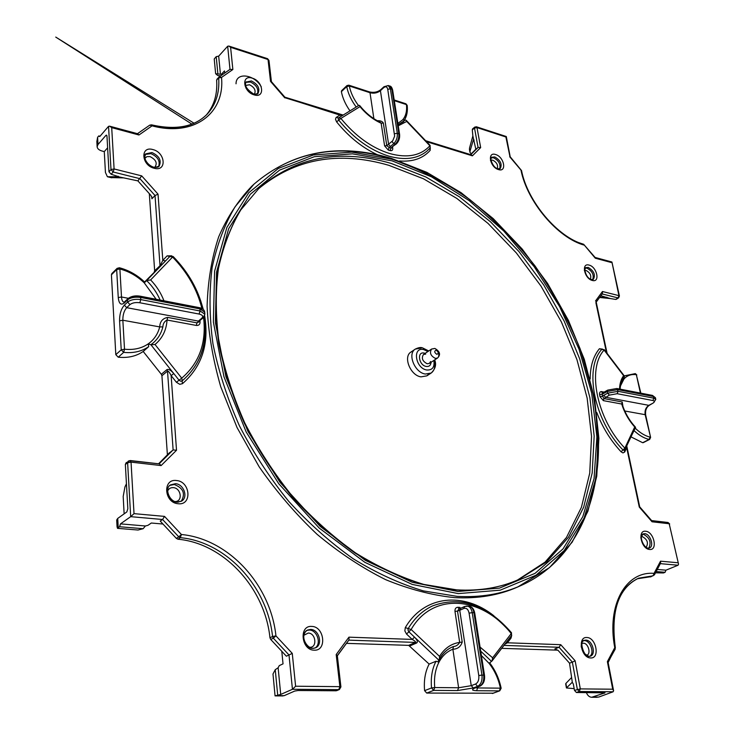 <?xml version="1.0" encoding="UTF-8"?>
<svg xmlns="http://www.w3.org/2000/svg" width="734" height="734" viewBox="0 0 734 734"><rect width="100%" height="100%" fill="white"/><g stroke="black" fill="none" stroke-linecap="round" stroke-linejoin="round"><path stroke-width="1.1" d="M413.416 350.962L410.994 352.008C402.856 356.687 410.407 375.551 421.004 376.863L426.83 375.863L428.739 374.028M258.019 189.188C294.866 158.654 338.502 150.699 388.928 165.343L423.472 178.784L456.796 198.4L488.009 223.393L516.305 252.9L540.967 286.049L561.382 321.951L576.952 359.651L587.154 398.158L591.54 436.391L589.723 473.201L581.411 507.313L566.501 537.416L545.078 562.116L517.525 580.025M252.835 185.252L251.734 186.271C238.302 200.281 227.292 217.117 218.704 236.761C211.722 257.873 207.85 281.021 207.098 306.225C208.263 332.282 212.805 359.1 220.705 386.662L237.036 427.527L259.13 466.76C276.443 491.652 295.774 514.185 317.125 534.361C339.273 552.821 362.128 567.923 385.671 579.667C409.223 589.319 432.161 595.302 454.484 597.614C477.926 598.852 499.019 595.292 517.782 586.952L519.149 586.338M619.524 389.029C619.753 383.533 621.111 379.074 623.616 375.661L604.1 350.081C586.741 368.679 596.724 419.16 624.873 448.144L622.973 449.97L624.423 450.465L625.267 449.593L624.873 448.144L634.708 426.995L635.516 427.243L625.322 448.924M426.775 151.25L430.142 147.956L426.775 151.25C417.334 158.883 404.682 160.507 388.791 156.122C370.376 150.36 353.696 138.368 338.741 120.147L340.888 118.431C355.458 136.194 371.716 147.901 389.662 153.544C407.333 158.333 420.738 155.736 429.876 145.772L406.728 121.422L398.25 125.817M169.664 452.731L173.123 449.924L167.517 371.092C168.352 370.881 169.554 372.386 171.132 375.615L176.417 382.276L179.766 384.322L182.472 383.671L182.096 380.918L180.748 381.24L179.068 380.221L181.729 378.157C199.253 363.091 206.538 342.87 203.575 317.501M200.281 319.492L198.703 321.997L196.941 322.859L196.345 325.446L167.058 320.033C164.379 321.446 162.985 323.74 162.875 326.896L159.709 326.905C159.957 321.547 162.609 318.391 167.664 317.409L167.058 320.033C166.37 330.245 162.352 338.402 155.012 344.494L150.819 344.787L148.296 343.824L148.681 346.659L143.194 351.467C136.249 356.256 127.927 358.174 118.238 357.201L115.807 354.669L111.421 274.791L111.852 273.571L113.091 273.131M643.534 442.318L642.663 442.712L631.148 436.95M108.54 126.358L99.751 136.561L98.787 135.909L97.622 137.267L97.998 144.506L105.87 135.432L106.494 135.12L106.971 136.157L108.962 171.802L110.99 169.554L108.54 126.358L109.605 126.165L111.706 127.633L114.091 168.948L141.699 175.876L158.03 194.152L162.81 260.331L165.554 260.919L144.607 282.003M107.623 147.809L104.283 151.608L105.43 172.444L107.403 176.738L118.394 176.766L118.367 176.261M104.283 151.608L102.255 151.085C99.09 150.186 97.383 148.754 97.127 146.791L97.998 144.506M97.567 145.112L96.851 141.46L97.622 137.267M100.035 136.23L98.787 135.909M125.358 464.484L127.835 508.717L126.826 511.928L117.734 518.415L118.22 527.691L117.504 528.342L137.946 530.031L143.158 528.709L145.378 525.984L120.486 523.874L130.689 516.663L127.624 462.75L125.358 464.484L126.083 462.796L127.643 462.31M145.378 525.984L147.947 525.333L151.323 523.021L162.957 524.03M162.581 519.498L160.223 521.094L176.371 538.398L178.766 536.838L162.581 519.498L130.689 516.663L134.019 513.644L164.535 516.397L162.581 519.498M126.441 483.779L124.973 486.835L123.184 496.487L124.138 513.846M143.158 528.709L119.578 526.737L120.486 523.874M118.22 527.691L119.578 526.737M117.504 528.342L117.055 526.783L118.073 524.773M392.176 147.057L392.002 147.938L390.965 148.02L390.093 150.589C391.956 150.975 392.837 150.222 392.754 148.323L392.057 147.837M377.248 120.697C380.295 120.55 382.331 121.33 383.341 123.018L381.166 123.229L384.598 145.873L388.258 150.048L389.13 147.47L386.781 145.662L392.736 140.763L394.635 136.148L387.745 89.309C387.093 86.658 385.754 86.107 383.708 87.667L380.423 90.695L388.625 144.47L390.405 146.543L389.13 147.47L390.965 148.02L395.314 144.084L393.782 143.616L390.405 146.543M196.345 325.446C198.813 325.602 200.052 324.437 200.061 321.942L199.07 321.52M603.843 395.305L607.706 393.167L607.348 391.47L602.174 394.149L602.596 396.176L603.843 395.305L605.504 397.241L648.847 405.342L652.719 403.296C654.866 402.003 654.921 401.076 652.893 400.525L617.175 393.718L609.367 395.112L603.871 398.571L602.596 396.176L599.999 396.644L603.357 400.636L621.698 404.021L622.221 401.984L622.964 406.553M603.486 393.608L603.88 392.24L602.394 392.718L601.183 391.58L599.99 392.094L599.495 393.507L599.577 394.608L602.174 394.149L602.421 392.718L603.587 392.543M459.044 608.899L457.86 607.275C455.786 607.403 454.832 608.78 454.979 611.413L459.668 642.397L462.218 642.066C460.732 646.682 457.612 649.067 452.878 649.241C446.997 651.508 442.363 655.82 438.969 662.16L438.354 660.49L439.317 659.572L439.538 656.389C444.529 648.287 451.236 643.626 459.668 642.397C458.181 644.947 456.108 646.324 453.447 646.526L452.878 649.241L458.612 687.758L471.246 685.675L475.531 684.042C478.073 682.638 479.164 679.812 478.779 675.574L469.09 613.147C468.209 609.284 466.485 607.715 463.888 608.449L459.741 610.293L471.246 685.675L473.329 687.951L457.539 690.566L433.666 690.382L426.72 693.07L424.591 690.657C423.702 680.519 425.215 671.656 429.142 664.077L408.664 645.36L346.457 643.36M599.614 297.472L610.486 298.573L600.88 295.747M572.337 682.482L569.529 663.178L558.161 650.48L554.858 648.893L559.069 647.278L503.964 645.406M557.849 650.159L501.707 648.351M154.259 271.975L154.654 270.791L160.021 265.699L155.03 195.538L151.892 198.767L152.131 197.923L150.791 195.29L137.882 180.876L118.394 176.766M154.654 270.791L149.314 193.638M158.562 463.787L169.655 452.511M167.407 455.016L161.92 375.744L161.333 374.285L166.921 369.633C168.572 368.872 170.857 370.184 173.784 373.56L150.892 344.723M470.457 154.58L475.825 149.25L472.861 135.909L469.466 148.277L469.999 151.222L473.503 139.442M337.227 690.299L336.08 690.777L298.087 690.51L294.692 691.07L284.186 695.667L281.773 695.658M493.055 693.199L426.72 693.07M586.374 692.575C587.567 695.557 589.338 697.116 591.696 697.272L605.009 692.85L576.392 692.501L574.483 690.382L573.337 684.07L572.428 682.574M593.035 697.061L598.715 697.08L613.129 691.777L579.264 691.511L576.392 692.501M118.642 176.665L111.155 174.242L108.962 171.802M472.861 135.909L472.292 129.881L472.531 128.927L474.494 127.909M222.641 74.464L215.64 73.712L214.227 58.977L216.209 56.646L218.677 56.151L227.668 46.242L228.87 46.068L267.561 58.683L266.809 58.986L230.439 47.141M616.523 298.857L615.633 299.417L610.486 298.573M206.291 115.055C214.144 105.797 217.585 94.172 216.631 80.18L218.824 77.254M650.994 576.667L637.24 578.787M336.08 690.777L338.787 689.639L292.444 689.281L288.994 654.967L273.323 638.185L270.736 639.47L286.37 656.205L292.27 653.388L295.609 686.235L339.87 686.648L336.19 654.544L348.934 637.167L412.214 639.415L414.508 637.13C417.288 640.011 418.022 641.966 416.692 642.975L409.893 645.92M270.736 639.47L269.965 637.791C264.891 587.971 223.815 543.334 177.94 539.215L176.371 538.398M215.64 73.712L217.704 75.51L220.64 75.859M295.609 686.235L292.444 689.281L280.718 694.437L276.122 695.63L284.186 695.667M669.335 524.37L678.537 564.097L678.078 565.226L665.958 570.18L665.096 572.3L663.472 572.96L655.499 572.823M224.696 73.042L224.485 70.923L221.53 74.125M349.971 110.852C345.503 104.531 342.64 98.136 341.374 91.667L341.613 90.677L342.604 90.502M282.966 695.924L275.067 695.887L272.984 674.014L275.25 669.683L278.131 667.766L279.25 665.628L283.03 663.866L281.792 651.306M143.194 351.467L161.333 374.285M117.89 521.342L116.697 519.966L117.734 518.415M278.131 667.766L280.718 694.437M275.067 695.887L276.122 695.63M275.25 669.683L277.681 694.942M572.034 682.482L566.428 687.969L574.162 688.639M598.715 697.08L594.604 697.061M657.279 569.446L665.958 570.18M656.168 571.557L665.096 572.3M220.081 76.244L218.925 75.886M220.429 74.143L218.677 56.151M217.851 73.666L216.209 56.646M111.155 177.619L123.541 177.876M571.52 677.592L565.886 683.427L566.024 684.171M607.578 297.848L599.861 297.132M469.806 150.149L469.466 148.277M471.182 153.856L469.934 152.204L469.999 151.222M119.789 268.259C128.955 270.874 137.185 275.663 144.479 282.618L146.635 280.581L150.635 279.929C156.608 286.187 161.049 293.141 163.939 300.784M436.014 661.251L438.969 662.16C435.262 669.399 433.858 677.858 434.739 687.538L431.537 687.941C430.61 677.757 432.106 668.857 436.014 661.251L429.142 664.077M480.073 647.076L492.624 657.802L492 661.013L489.064 663.334L481.403 655.545M623.561 377.79L623.955 379.019L620.45 386.011M397.874 123.413L402.727 119.789L406.186 120.266L406.728 121.422M475.825 149.25L478.073 147.451L480.669 147.589L472.393 155.828L426.527 141.662M137.882 180.876L141.699 175.876M569.529 663.178L572.364 662.132L559.069 647.278L560.739 644.681L575.135 660.784L572.364 662.132L577.355 689.382L579.264 691.511L580.31 688.896L612.716 689.208L613.596 690.767L613.129 691.777M402.727 119.789C405.874 115.981 407.113 110.917 406.452 104.604L407.187 105.366L406.829 106.127C407.443 111.843 406.535 116.633 404.122 120.477M356.21 107.008C351.256 100.319 348.081 93.512 346.714 86.594L349.329 85.997C350.65 92.649 353.715 99.182 358.513 105.595M492.266 693.483L499.744 690.822L501.148 688.244L500.395 688.153C498.459 678.84 494.679 670.564 489.064 663.334M460.291 608.431L459.906 607.385L457.86 607.275M463.888 608.449L464.695 606.467L460.548 608.321L459.741 610.293L457.511 611.092L458.961 608.926L460.135 608.614M176.417 382.276L179.068 380.221L173.784 373.56L171.132 375.615L176.518 450.263L173.123 449.924L159.085 463.851M176.518 450.263L161.122 465.576L159.452 463.888L130.643 460.778M408.664 645.36L415.462 642.406C415.985 641.901 414.903 640.901 412.214 639.415L406.553 634.066L411.141 629.497L439.538 656.389M340.429 686.685L336.934 656.178L349.026 639.846L348.934 637.167M336.704 690.657L339.411 689.52L340.915 686.905L339.87 686.648L338.787 689.639L340.915 686.905L337.328 655.627L336.19 654.544M164.535 516.397L181.417 534.508L178.766 536.838L180.335 537.664L177.94 539.215M269.965 637.791L272.553 636.497L273.323 638.185L275.938 635.873L272.553 636.497C267.433 586.585 226.265 541.83 180.335 537.664L181.417 534.508C228.485 538.857 270.626 584.714 275.938 635.873L292.27 653.388M626.753 446.41L626.689 447.749L626.35 447.281M639.268 507.011L639.699 506.827L639.277 507.056L626.689 447.749L624.717 452.006L624.304 450.566L635.561 427.454M651.003 520.589L651.801 520.791L652.031 521.782L639.277 507.056M511.717 635.259L511.048 638.066L507.433 642.791L504.909 644.168M678.537 564.097L669.188 523.746L652.031 521.782M654.489 574.199L660.628 563.116L660.517 561.18L677.785 562.739M650.352 576.933L654.407 574.887L654.058 573.382L660.517 561.18M612.716 689.208L607.376 661.628L608.101 662.371L607.642 662.995M615.092 648.15L615.165 649.205L608.018 662.169M426.271 141.396L471.375 154.865L472.393 155.828M606.477 352.568L595.861 302.564M595.522 300.977L602.467 291.508L602.431 293.637L596.182 302.023M476.953 127.45L506.286 136.524L505.891 136.992L476.981 127.578L480.669 147.589M510.057 157.159L505.891 136.992M602.467 291.508L618.927 295.637L611.936 262.047L595.302 257.882M520.856 169.958L509.708 156.746M611.651 262.616L595.292 258.203L594.65 257.432M521.223 171.242L520.966 170.086C527.15 201.878 557.822 237.99 584.301 245.165L584.209 244.872M159.627 266.882L162.81 260.331L167.104 255.882L172.582 257.056L150.635 279.929M111.155 174.242L113.183 172.004L114.091 168.948L110.99 169.554L113.183 172.004L139.946 178.674L155.03 195.538L158.03 194.152M379.57 155.7C363.596 148.754 349.274 137.478 336.603 121.872L335.484 119.238L336.08 117.513L340.163 114.972L342.796 115.275M341.989 115.77L284.388 97.383M284.82 97.879L270.534 81.391L271.341 81.557L271.222 82.18M111.128 127.065L137.808 133.79L138.955 134.992L111.706 127.633M270.534 81.391L268.029 59.518L230.604 47.325L228.87 46.068M137.478 133.698L149.736 125.147L152.066 125.844L138.955 134.992M230.604 47.325L232.862 69.519L229.999 69.381L227.668 46.242M151.993 125.422C176.151 130.689 194.593 126.872 207.346 113.99C215.906 104.604 219.686 92.594 218.686 77.96L221.512 77.437L219.273 76.813L216.888 79.318M438.794 660.114L408.847 631.781L407.966 630.029L408.214 628.561L411.141 629.497C432.592 591.861 481.88 596.081 511.222 633.58L511.488 632.763C487.037 604.55 460.741 595.586 432.62 605.889C460.264 595.687 486.321 604.651 510.8 632.8L511.488 632.763L511.543 635.525L511.222 633.58L492.624 657.802M492.376 660.297L511.543 635.525L492 661.013M560.739 644.681L507.433 642.791L506.91 641.562M160.104 300.041C157.03 292.82 152.544 286.333 146.635 280.581L169.838 256.469L173.141 256.505L172.582 257.056C187.427 272.332 197.198 289.48 201.914 308.509M204.162 316.785C207.878 343.475 200.584 364.798 182.28 380.772L181.729 378.157L155.012 344.494M429.729 145.616L430.142 147.956L430.096 145.415L406.186 120.266M380.074 122.119C372.45 118.541 365.642 112.99 359.642 105.494L359.99 106.623C366.266 114.192 373.322 119.725 381.166 123.229L380.074 122.119L376.478 120.853M359.642 105.494L358.908 105.347L338.97 117.651M336.603 121.872L338.741 120.147L338.2 118.954L338.769 117.752L340.888 118.431L359.99 106.623M623.616 375.661L624.423 376.68L621.092 382.194L619.652 389.057M602.715 349.246L601.752 349.412L603.88 349.834M634.708 426.995C628.744 420.279 624.405 412.627 621.698 404.021L622.799 407.269M431.087 362.284C430.766 365.376 429.142 366.771 426.243 366.459C418.793 365.385 416.664 351.292 424.179 353.082L425.16 353.357M425.711 354.1L423.481 354.485C421.224 358.183 422.463 361.275 427.197 363.77L429.399 363.394L430.601 361.523M423.353 348.622L427.977 351.467M433.922 360.412C435.574 366.183 434.656 370.395 431.179 373.037L425.353 374.037C414.738 372.698 407.141 353.77 415.288 349.1L421.371 348.044M427.913 351.513L423.646 349.567C412.15 346.797 415.38 368.376 426.784 370.009C432.436 370.285 434.785 367.101 433.849 360.458M436.06 349.751L436.858 350.494M438.262 352.614L438.849 354.935L438.492 356.944L437.556 358.018L435.363 358.385C430.61 355.871 429.353 352.751 431.601 349.045L433.831 348.668M436.813 354.32C438.877 353.393 438.666 352.026 436.161 350.21C434.088 351.136 434.308 352.503 436.813 354.32M391.745 158.948L427.913 173.499M597.916 429.546C602.944 497.78 576.456 561.015 520.525 585.732C501.772 594.081 480.66 597.623 457.218 596.375L423.362 590.888C400.002 583.824 376.661 573.144 353.338 558.849C330.41 542.61 308.858 523.415 288.682 501.285C269.681 477.77 253.267 452.612 239.422 425.812C227.32 398.516 218.503 371.193 212.952 343.842C209.355 316.941 209.089 291.508 212.135 267.534C216.97 244.761 224.622 224.503 235.082 206.759L253.927 184.216C292.15 151.562 337.658 143.02 390.433 158.562M458.255 593.604L500.212 590.173L536.013 575.236L564.253 550.5L584.163 517.929L595.467 479.577C598.852 451.86 598.045 423.133 593.026 393.406L580.255 349.136C568.327 319.987 553.271 292.279 535.077 266.011C515.36 240.954 493.477 218.723 469.439 199.299C444.474 181.839 418.591 168.481 391.809 159.223L351.861 152.121L313.381 154.975L278.324 168.444L248.78 192.73L226.889 227.412L214.594 271.231L213.383 322.052L223.998 376.872L246.211 432.051L278.718 483.678L319.253 528.085L364.844 562.317L412.224 584.42L458.255 593.604M392.057 160.847L431.427 176.784L469.072 200.556L503.707 230.953L534.214 266.736L559.62 306.61L579.043 349.228L591.696 393.158L596.898 436.849L594.063 478.623L582.824 516.626L563.051 548.885L535.022 573.373L499.515 588.117L457.924 591.466L412.324 582.31L365.404 560.381L320.263 526.471L280.131 482.477L247.936 431.353L225.925 376.726L215.383 322.428L216.548 272.075L228.687 228.632L250.331 194.235L279.571 170.114L314.308 156.718L352.439 153.846L392.057 160.847M457.126 590.017C480.018 591.182 500.606 587.659 518.901 579.429L546.784 561.767L568.511 537.224L583.677 507.166L592.191 473.017L594.173 436.115L589.897 397.727L579.75 359.036L564.189 321.125L543.747 285.012L519.021 251.643L490.633 221.925L459.31 196.758L425.858 176.986L391.176 163.425C340.108 148.543 296.086 156.782 259.111 188.161L240.66 210.052C230.412 227.301 222.897 247 218.126 269.139C215.099 292.462 215.31 317.216 218.75 343.402C224.09 370.028 232.623 396.635 244.339 423.215C257.762 449.327 273.699 473.861 292.15 496.79C311.748 518.397 332.704 537.15 355.017 553.041C377.716 567.043 400.452 577.52 423.215 584.493L456.236 589.962M590.154 379.028C590.255 366.147 593.338 356.045 599.403 348.742L601.752 349.412C583.906 368.45 594.081 420.243 622.973 449.97L621.074 451.795L622.982 452.933L624.717 452.006M399.562 160.975C412.783 161.975 422.986 158.443 430.152 150.378L429.757 148.387M590.411 279.058C591.512 275.525 590.09 272.672 586.145 270.488L584.824 270.451M585.246 268.13L587.016 268.176C592.274 271.094 594.173 274.901 592.714 279.617M589.081 265.093C596.971 266.818 600.43 282.847 592.347 280.461C584.365 278.755 580.97 262.561 589.081 265.093M592.044 279.81L593.292 279.406C595.714 274.947 594.017 270.947 588.209 267.396L585.677 267.681L584.337 270.543M642.479 534.279L643.379 534.26C649.728 537.618 651.535 542.242 648.801 548.133M646.195 547.252C648.636 542.967 647.379 539.444 642.406 536.664L641.406 536.756M645.7 531.26C653.976 531.71 658.068 550.674 649.572 549.454C641.186 549.06 637.167 529.865 645.7 531.26M648.645 548.197L649.452 547.977C654.416 546.261 650.315 533.893 644.727 533.664L643.039 533.912L640.8 537.93M586.539 655.315C591.384 654.306 588.411 643.057 583.356 643.195L581.97 643.479M583.622 640.672L584.383 640.626C590.457 640.452 594.861 653.489 589.668 656.343M586.824 637.516C596.164 637.387 600.247 658.655 590.677 657.948C581.218 658.159 577.218 636.589 586.824 637.516M589.503 656.389L590.347 656.187C596.458 654.379 592.338 639.92 585.796 640.094L584.236 640.342C582.025 641.369 581.025 643.617 581.264 647.085M306.922 630.405L309.289 630.066C317.29 629.91 321.795 644.287 314.895 648.076M309.482 647.25L309.748 647.269C317.519 647.819 315.886 632.992 308.225 633.057L304.041 635.185M311.656 626.423C324.4 626.341 327.19 651.049 314.235 650.177C301.27 650.37 298.674 625.258 311.656 626.423M313.299 648.397L315.556 647.819C323.226 644.746 319.015 629.267 310.601 629.423L307.537 630.056C299.958 633.176 304.234 648.654 312.647 648.406M175.031 501.542C182.959 501.735 181.27 488.11 173.334 487.642C170.618 487.477 168.719 488.615 167.636 491.055M169.884 485.367L174.343 484.504C183.408 488.119 185.684 493.743 181.17 501.377M176.536 480.541C190.464 481.467 192.317 505.598 178.188 503.735C164.012 502.9 162.388 478.384 176.536 480.541M177.656 502.258L181.766 501.019C188.344 497.028 183.683 484.137 175.518 483.678L170.426 484.935C163.948 488.972 168.701 501.845 176.839 502.221M145.35 154.424L150.938 153.645C157.847 156.727 160.397 161.058 158.581 166.655M154.7 167.398C157.691 163.333 156.14 159.737 150.048 156.608L146.947 156.626L144.892 158.342M152.865 149.562C165.535 152.461 167.031 171.94 154.204 168.26C141.332 165.389 140.029 145.671 152.865 149.562M154.094 167.682L159.122 166.187C161.755 160.59 159.379 156.039 151.966 152.534L145.782 153.856C143.203 159.48 145.626 164.021 153.03 167.48M590.127 279.461L590.815 279.691M644.883 546.903L647.819 548.215M583.567 653.076L588.87 656.416M254.404 94.163C256.138 90.521 254.514 87.392 249.532 84.759L245.587 85.456M245.826 82.336L250.395 82.015C256.441 84.997 258.79 88.942 257.46 93.851M252.303 78.18C263.332 81.235 265.295 98.631 254.111 94.86C242.917 91.814 241.101 74.235 252.303 78.18M254.047 94.53L258.001 93.429C260.212 88.557 258.019 84.392 251.441 80.933L245.963 82.089L245.156 84.584L246.028 88.227M491.184 157.773L493.67 157.81C498.881 160.682 500.872 164.361 499.661 168.857M497.285 168.517C498.248 165.15 496.762 162.37 492.826 160.195L490.918 160.177M495.652 154.544C504.12 156.847 507.13 172.527 498.487 169.572C489.908 167.279 486.972 151.452 495.652 154.544M498.349 169.159L500.221 168.591C502.377 164.269 500.57 160.388 494.799 156.929L491.587 157.278L490.459 160.48M251.661 93.796L252.872 94.264M115.807 354.669L121.22 349.806L123.661 352.366L118.238 357.201M126.083 301.279L124.725 301.711L127.991 298.619L129.569 298.224C131.964 296.417 135.239 295.802 139.405 296.38L139.992 296.151L140.644 297.463L140.781 299.591L200.079 310.987L199.905 308.913L140.644 297.463C135.084 296.701 130.698 297.518 127.505 299.931L127.633 302.059L124.367 305.142C121.128 308.876 119.532 314.106 119.578 320.85L121.22 349.806L124.514 349.201C133.753 350.164 141.68 348.366 148.296 343.824C154.094 339.659 157.893 334.025 159.709 326.905L122.844 320.235L124.514 349.201L123.661 352.366C133.386 353.357 141.726 351.458 148.681 346.659M635.231 428.161C640.112 432.913 645.067 435.904 650.104 437.134L649.113 439.455L650.095 438.189M642.663 442.712L649.113 439.455C644.048 438.235 639.03 435.29 634.075 430.638M232.862 69.519L221.512 77.437C225.09 113.137 194.235 137.166 152.066 125.844L151.534 124.835L149.736 125.147L137.451 133.689M171.765 255.817L167.104 255.882M200.556 300.344L203.3 309.454M204.667 315.813C209.254 344.108 201.859 366.734 182.472 383.671M161.122 465.576L131.047 462.136L134.019 513.644M493.881 615.789C463.649 591.567 424.179 595.182 405.296 627.625L404.847 630.901L406.553 634.066M575.135 660.784L580.31 688.896L574.483 690.382M607.376 661.628L614.762 647.672C606.486 604.577 626.102 570.896 654.058 573.382L653.104 575.805L638.589 578.19C620.918 586.411 612.44 605.275 613.147 634.772M621.074 451.795C610.569 440.455 602.467 427.353 596.77 412.499M602.366 349.072L599.403 348.742M595.292 258.203L583.64 244.294L574.438 241.174M430.152 150.378L430.308 147.736M404.168 120.486C406.838 116.348 407.847 111.311 407.187 105.366L405.92 103.797L406.452 104.604L394.305 100.65M373.872 118.669L370.009 92.732L349.329 85.997L348.815 85.172L346.943 85.594L346.714 86.594L341.374 91.667M392.58 147.195L392.754 148.323M390.093 150.589L388.258 150.048M156.158 299.279L144.304 282.902C137.093 276.021 128.945 271.378 119.881 268.983L121.495 296.986L128.349 298.298M199.951 320.63L200.061 321.942M640.397 393.075L636.341 374.67C631.231 374.019 627.102 375.469 623.955 379.019M643.204 442.666L649.654 439.409L650.608 437.418L645.158 414.673L624.744 410.985M599.999 396.644L599.577 394.608M601.476 391.617L604.11 392.112M424.591 690.657L431.537 687.941L433.666 690.382L434.739 687.538L458.612 687.758L457.539 690.566M477.513 687.134L477.632 687.941L500.395 688.153L499.331 690.887L476.568 690.712C471.788 690.52 471.283 689.602 475.054 687.969L479.348 686.354L477.614 686.336L473.329 687.951M416.692 642.975L415.462 642.406L348.806 640.149M555.877 648.929L554.858 648.893M151.892 198.767L151.745 196.684M166.921 369.633L167.517 371.092L161.92 375.744M261.258 86.777C254.331 74.235 235.853 71.859 236.036 83.804M284.875 97.695L340.631 114.926M140.451 296.582L199.198 307.619L139.992 296.151C135.074 295.398 131.074 296.224 127.991 298.619L127.505 299.931L124.248 303.023C120.927 305.472 118.936 303.665 118.257 297.591L116.669 269.589L111.421 274.791M369.964 92.512L375.413 92.502L380.414 90.621M394.286 100.521L405.92 103.797L394.195 99.971M349.301 85.869L368.697 92.181L369.496 91.915L370.009 92.732C373.945 93.686 377.414 93.007 380.423 90.695L380.662 89.768L383.955 86.74L383.708 87.667M106.907 135.707L105.87 135.432M230.182 69.225L219.273 76.813L216.631 80.18M604.421 693.208L604.33 692.703M678.078 565.226L660.343 563.648M107.751 176.784L111.834 177.793M566.63 687.556L565.886 683.427M606.99 297.83L606.862 297.233M474.155 140.121L473.265 139.836M615.633 299.417L618.056 297.921L602.183 293.958M624.276 375.909L635.332 373.606L636.837 374.991L635.332 373.606L624.249 375.872M626.827 446.244L639.699 506.827L651.801 520.791L668.023 522.48L669.692 523.975L668.023 522.48L651.627 520.589M271.406 81.63L268.965 60.417L267.561 58.683L268.965 60.417L271.002 81.401M470.778 154.681L478.073 147.451L474.513 128.046L472.292 129.881M489.211 663.151C494.762 670.491 498.533 678.822 500.533 688.143M475.054 687.969L479.348 686.354C482.752 684.483 484.201 680.721 483.697 675.078L473.916 612.706L472.21 612.624L481.963 675.051L484.504 675.289L483.238 681.482M473.595 611.248L474.091 612.725M469.09 613.147L472.21 612.624C471.421 608.614 469.696 606.412 467.044 606.027L464.695 606.467L468.751 606.128C471.411 606.513 473.127 608.706 473.916 612.706L474.724 612.982L474.219 613.413L483.889 675.087M458.961 608.926L464.237 606.825M655.196 398.654L655.416 397.727L652.498 395.415L616.817 388.506L607.743 390.103L616.817 388.506L618.12 391.305L653.82 398.167L653.453 396.507L617.753 389.607L607.348 391.47L607.743 390.103L603.88 392.24L607.385 390.534M617.422 388.892L652.498 395.415L655.416 397.727L655.792 399.388L654.37 401.415M139.809 302.757C135.634 302.188 132.349 302.803 129.955 304.601L126.679 307.674L198.409 321.097L201.822 318.171C203.538 316.317 202.63 314.95 199.107 314.051L139.809 302.757L140.781 299.591C135.212 298.83 130.835 299.656 127.633 302.059L129.955 304.601M199.721 308.124L201.868 309.454M399.012 133.772L392.277 90.805L392.635 90.007L399.599 134.386L398.544 140.047L396.314 143.947L395.314 144.084C398.002 141.323 399.177 137.864 398.837 133.707L391.873 89.3L390.369 88.796L397.305 133.239L399.599 134.386C399.947 138.203 398.856 141.387 396.314 143.947L391.938 147.002M652.893 400.525L653.82 398.167L655.792 399.388L653.59 402.746M609.367 395.112L607.706 393.167L618.12 391.305L617.175 393.718M394.644 133.753L397.305 133.239C397.644 137.396 396.47 140.855 393.782 143.616L392.002 141.543M388.965 85.915L389.772 86.034C390.956 86.098 391.91 87.429 392.635 90.007L389.772 86.034L388.258 85.529L383.955 86.74L388.258 85.529L390.369 88.796L387.745 89.309M204.502 313.207L204.703 312.143L199.905 308.913L199.198 307.619C202.474 308.271 204.309 309.776 204.703 312.143L204.878 314.207L203.19 317.859L201.822 318.171M199.107 314.051L200.079 310.987L204.878 314.207L203.19 317.859L196.941 322.859L167.664 317.409M478.779 675.574L481.963 675.051C482.467 680.702 481.018 684.464 477.614 686.336L475.531 684.042M480.431 685.767L479.807 686.272C483.477 684.327 485.046 680.666 484.504 675.289L474.724 612.982C473.806 608.743 471.815 606.458 468.751 606.128L467.888 606.174M383.341 123.018L386.781 145.662L384.598 145.873M118.257 297.591L121.495 296.986C121.725 300.068 122.578 301.812 124.037 302.224L124.358 302.252M454.979 611.413L457.511 611.092L462.218 642.066M645.324 415.444L645.158 414.673C644.58 410.499 645.81 407.398 648.847 405.342L649.673 404.911M603.357 400.636L603.871 398.571L622.221 401.984M475.742 687.804L477.632 687.941L476.568 690.712M124.367 305.142L126.679 307.674C124.083 310.656 122.798 314.84 122.844 320.235L119.578 320.85M381.597 89.612L380.662 89.768C377.496 92.172 373.78 92.888 369.496 91.915L348.815 85.172L346.943 85.594L341.613 90.677M393.222 145.892L391.993 147.947M636.525 375.487L640.846 393.158M652.719 403.296L649.342 405.287C646.37 407.251 645.14 410.48 645.654 414.967L650.608 437.418L650.14 437.959M474.219 688.318L475.907 687.648M118.816 268.002L117.101 268.369L116.669 269.589L119.881 268.983L119.394 267.754L118.816 268.002M124.037 302.224L124.725 301.711L124.248 303.023M219.475 76.703L229.999 69.381M129.771 460.677L128.349 461.053L127.624 462.75L131.047 462.136L129.771 460.677M474.513 128.046L476.981 127.578L476.421 126.78L474.76 127.101L474.513 128.046M510.213 156.819L506.286 136.524L476.421 126.78L474.76 127.101L472.531 128.927M618.056 297.921L619.423 296.004L618.927 295.637L618.056 297.921M150.956 125.064L151.534 124.835C176.151 130.432 194.749 126.817 207.346 113.99M439.602 658.646C442.951 653.04 447.29 649.113 452.63 646.856L453.447 646.526M480.715 651.15L491.523 661.407M405.296 627.625L408.214 628.561C414.6 618 422.738 610.44 432.62 605.889M511.048 638.066L510.534 636.837M162.875 326.896C161.278 333.282 158.104 338.576 153.369 342.778L151.057 344.613M172.747 256.9C187.748 272.332 197.694 289.673 202.593 308.904M405.113 120.174L398.085 124.725M336.31 117.339L338.42 118.018L358.908 105.347M426.83 375.863L431.179 373.037C435.427 368.881 436.592 364.514 434.684 359.917M428.739 350.962L422.38 347.797C420.72 347.164 418.352 347.595 415.288 349.1L410.994 352.008M429.399 363.394L437.556 358.018C440.877 354.66 439.987 351.458 434.877 348.421L431.601 349.045L423.481 354.485M517.782 586.952L549.527 567.556L572.107 542.252L587.879 511.304L596.76 476.192L598.889 438.299L594.595 398.911L584.264 359.238L568.4 320.373L547.527 283.333L522.25 249.101L493.211 218.594L461.136 192.712L426.83 172.343L391.213 158.324C338.273 142.68 292.517 151.314 253.927 184.216L251.734 186.271M518.901 579.429C500.533 587.695 479.797 591.182 456.695 589.87L423.784 584.42C401.058 577.456 378.34 566.969 355.623 552.968C333.291 537.049 312.308 518.268 292.664 496.615C274.167 473.632 258.194 449.052 244.734 422.876C232.99 396.241 224.43 369.597 219.071 342.943C215.612 316.749 215.392 292.013 218.402 268.727C223.145 246.642 230.614 227.035 240.798 209.887L259.111 188.161M593.292 279.406L591.595 279.535C585.365 278.324 583.75 267.185 585.677 267.681M649.452 547.977L648.351 548.133C644.36 548.665 638.378 536.526 643.039 533.912M590.347 656.187L589.264 656.352C583.98 658.049 578.667 640.231 584.236 640.342M315.556 647.819L313.014 648.333C306.234 648.25 299.261 635.094 307.537 630.056M181.766 501.019L177.298 502.084C169.086 501.854 164.379 488.018 170.426 484.935M159.122 166.187C158.755 167.205 156.938 167.535 153.681 167.196C145.626 164.645 142.735 155.278 145.782 153.856M258.001 93.429C258.001 94.154 256.533 94.328 253.606 93.961C246.578 89.401 244.119 85.337 246.229 81.777M500.221 168.591L497.881 168.728C492.395 168.031 489.193 156.012 491.587 157.278M116.697 519.966L117.055 526.783M96.851 141.46L97.127 146.791M591.696 697.272L597.201 697.3M107.403 176.738L111.476 177.747M566.428 687.969L565.685 683.849M469.411 149.268L469.934 152.204M489.587 662.756C495.312 670.215 499.166 678.711 501.148 688.244L499.744 690.822L492.688 693.419M111.852 273.571L117.101 268.369L119.394 267.754C128.881 270.268 137.377 275.112 144.882 282.269M159.452 463.888L130.239 460.53L126.083 462.796M337.346 655.811L349.026 639.846M650.7 576.878L654.407 574.887L660.628 563.116M608.101 662.371L613.596 690.767M608.128 662.527L615.358 647.874C610.55 611.312 618.294 588.081 638.589 578.19M471.375 154.865L425.619 140.708M607.101 353.384L596.136 301.784M596.21 302.124L602.431 293.637M611.936 262.047L619.423 296.004L618.634 297.857L616.211 299.353M595.182 257.542L583.64 244.294C557.913 237.385 527.544 201.712 521.535 170.563L510.194 156.792M595.1 257.451L611.881 261.992M343.136 115.064L284.865 97.172M284.884 97.191L271.341 81.557M109.605 126.165L137.808 133.79M439.317 659.572C442.657 653.425 447.098 649.177 452.63 646.856M203.107 309.289C198.336 289.737 188.344 272.149 173.141 256.505L169.884 256.432M204.465 316.281C208.199 343.062 200.804 364.559 182.28 380.772M153.369 342.778L150.975 344.659M398.067 124.624L403.654 121.66M194.051 123.229L55.738 37.085L191.886 124.11M620.12 389.148C620.478 383.772 621.909 379.616 624.423 376.68M601.825 349.338L604.311 349.723L624.432 376.12M635.516 427.243C629.552 420.784 625.175 413.315 622.377 404.819L622.377 404.829"/></g></svg>
